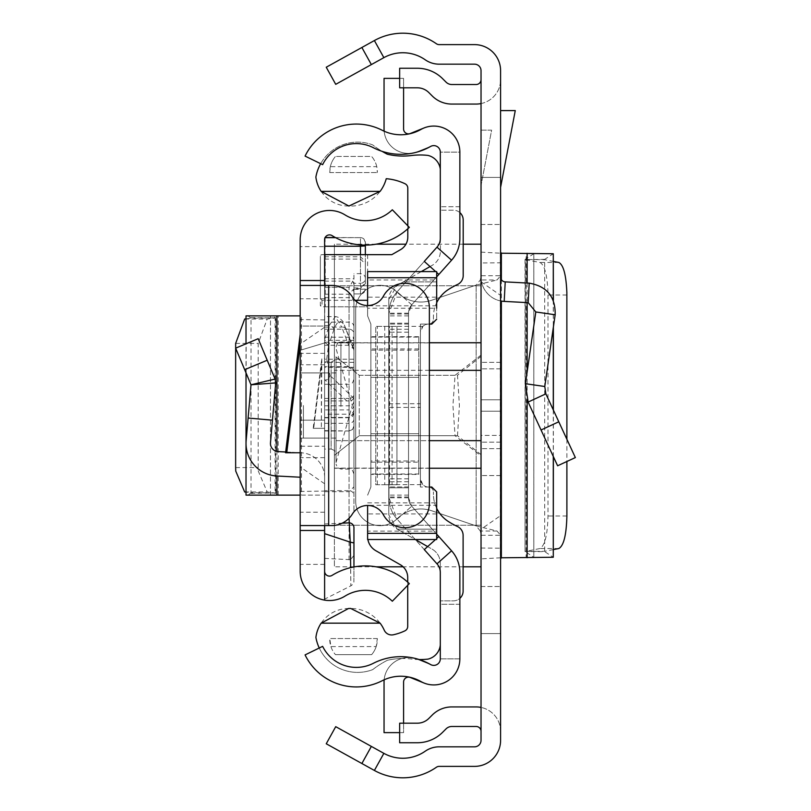 <?xml version="1.0" encoding="UTF-8"?>
<svg xmlns="http://www.w3.org/2000/svg" width="811" height="811" viewBox="0 0 811 811"><rect width="100%" height="100%" fill="white"/><g stroke="black" fill="none" stroke-linecap="round" stroke-linejoin="round"><path stroke-width="0.61" stroke-dasharray="4.05 3.04" d="M566.889 295.001L548.003 295.001L547.972 292.467C547.222 274.878 544.556 264.883 539.964 262.48L525.305 259.611L525.052 551.531L533.82 557.289L533.82 253.711L525.052 259.469L544.698 259.713L553.376 261.416M548.003 295.001L548.003 515.999C547.526 534.895 544.84 545.732 539.964 548.52L525.052 551.531L544.698 551.632L553.284 557.258L500.59 557.786L500.59 515.603L481.035 529.228L481.035 558.86L481.035 252.14L481.035 529.228M566.889 439.278L566.889 461.489M553.376 549.584L544.698 551.287L525.305 551.389M501.36 557.786L500.59 557.786L500.59 558.86L500.59 252.14L500.59 253.214L553.284 253.742L544.698 259.368L544.698 551.632M500.59 399.793L500.59 448.676L500.59 399.793L481.035 399.793L481.035 411.207L481.035 362.324L481.035 448.676L481.035 362.324L481.035 399.793L500.59 399.793M500.59 411.207L500.59 448.676L500.59 411.207L481.035 411.207L481.035 448.676L481.035 411.207L500.59 411.207M500.59 405.5L500.59 368.843L500.59 405.5M500.59 177.396L500.59 79.63L500.59 177.396L481.035 177.396L481.035 79.63L481.035 177.396L500.59 177.396M500.59 633.604L500.59 731.37L500.59 633.604L481.035 633.604L481.035 731.37L481.035 633.604L500.59 633.604M361.878 763.516L371.357 746.414L335.724 726.666L326.245 743.768L374.388 770.45A58.656 58.656 0 0 0 436.379 767.257A4.886 4.886 0 0 1 439.177 766.385L474.516 766.385A26.074 26.074 0 0 0 500.59 740.311L500.59 70.689A26.074 26.074 0 0 0 474.516 44.615L439.177 44.615A4.886 4.886 0 0 1 436.379 43.743A58.656 58.656 0 0 0 374.388 40.55L326.245 67.232L335.724 84.334L371.357 64.586L361.878 47.484M500.59 277.007L500.59 300.952L500.59 277.007A4.886 4.886 0 0 0 505.223 281.883L504.199 301.408A24.442 24.442 0 0 1 481.035 277.007L481.035 475.56L481.035 435.416L500.59 435.416L500.59 300.952L500.59 475.56L500.59 435.416L481.035 435.416L481.035 277.007A24.442 24.442 0 0 0 500.59 300.952M500.59 110.59L500.59 187.392L500.59 110.59L515.269 110.59L500.59 187.392M481.035 252.14L500.59 253.214L500.59 262.805L481.035 262.967M481.035 281.772L500.59 295.397L500.59 262.805M500.59 295.397L500.59 515.603M481.035 405.5L481.035 566.808L481.035 405.5M371.357 746.414L383.867 753.348A39.1 39.1 0 0 0 425.197 751.219A24.442 24.442 0 0 1 439.177 746.83L474.516 746.83A6.518 6.518 0 0 0 481.035 740.311L481.035 70.689A6.518 6.518 0 0 0 474.516 64.17L439.177 64.17A24.442 24.442 0 0 1 425.197 59.781A39.1 39.1 0 0 0 383.867 57.652L371.357 64.586M481.035 185.537L481.035 130.145L491.628 130.145L481.035 185.537L481.035 130.145L491.628 130.145L481.035 185.537M481.035 586.515L500.59 586.515L481.035 586.515M497.021 531.012L480.325 531.012L481.035 535.28L500.59 535.28L497.021 531.012L476.148 525.903L431.695 510.758A33.586 33.586 0 0 0 397.289 518.635A24.442 24.442 0 0 1 355.684 501.228L355.684 309.772A24.442 24.442 0 0 1 397.289 292.365A33.586 33.586 0 0 0 431.695 300.242L476.148 285.097L480.325 279.988L481.035 275.72L500.59 275.72L497.021 279.988L480.325 279.988M481.035 224.485L500.59 224.485L481.035 224.485M481.035 103.575A24.442 24.442 0 0 0 500.59 79.63A24.442 24.442 0 0 1 476.148 104.072L451.818 104.072A27.696 27.696 0 0 1 432.233 95.962L428.857 92.586A16.291 16.291 0 0 0 417.341 87.811L399.651 87.811L399.651 68.256L417.341 68.256A35.846 35.846 0 0 1 442.684 78.758L446.06 82.134A8.151 8.151 0 0 0 451.818 84.516L476.148 84.516A4.886 4.886 0 0 0 481.035 79.63M500.59 731.37A24.442 24.442 0 0 0 481.035 707.425A24.442 24.442 0 0 1 500.59 731.37M481.035 707.425A24.442 24.442 0 0 0 476.148 706.928L451.818 706.928A27.696 27.696 0 0 0 432.233 715.038L428.857 718.414A16.291 16.291 0 0 1 417.341 723.189L399.651 723.189L399.651 742.744L417.341 742.744A35.846 35.846 0 0 0 442.684 732.242L446.06 728.866A8.151 8.151 0 0 1 451.818 726.484L476.148 726.484A4.886 4.886 0 0 1 481.035 731.37M480.325 531.012L476.148 525.903L431.695 510.758A33.586 33.586 0 0 0 397.289 518.635A24.442 24.442 0 0 1 355.684 501.228L355.684 309.772A24.442 24.442 0 0 1 397.289 292.365A33.586 33.586 0 0 0 431.695 300.242L476.148 285.097L497.021 279.988M500.59 475.56L481.035 475.56L500.59 475.56M535.807 311.971L525.437 383.704L544.779 386.502L555.16 314.769L535.807 311.971L528.174 302.665L504.199 301.408M555.16 314.769C555.565 296.785 546.908 286.242 529.198 283.14L505.223 281.883M544.779 386.502L545.854 393.842L528.113 402.063L525.437 383.704M545.854 393.842L575.344 457.556L557.613 465.788L528.113 402.063M500.59 557.786L481.035 558.86M544.698 259.368L525.305 259.611M501.36 253.214L500.59 253.214M429.374 468.251L334.396 468.251L334.396 370.343L481.035 370.343L481.035 244.192L481.035 342.901L334.396 342.901L334.396 308.515L334.396 342.749L429.374 342.749M334.396 308.515L334.396 244.192L334.396 308.515M334.396 468.251L334.396 566.808L334.396 440.657L429.374 440.657M481.035 454.687L457.485 435.71L359.263 435.71L334.396 455.346L334.396 355.654L334.396 525.254L334.396 455.346L359.263 435.71L359.263 375.29L359.263 435.71L455.062 435.71L481.035 455.883M481.035 355.117L455.062 375.29L452.923 405.5L455.062 435.71M429.374 370.343L334.396 370.343L334.396 342.749M457.485 435.71L459.411 405.5L457.485 375.29L359.263 375.29L334.396 355.654L334.396 285.746L334.396 355.654L359.263 375.29L455.062 375.29M334.396 342.901L334.396 440.657L481.035 440.657M481.035 370.343L481.035 342.901M334.396 525.254L481.035 525.254L334.396 525.254M481.035 356.313L457.485 375.29M334.396 285.746L481.035 285.746L334.396 285.746M285.573 452.751L300.182 452.751L300.182 334.244L300.182 452.751L278.183 451.595A8.151 8.151 0 0 1 270.489 442.755L275.71 382.904L251.015 384.789L275.101 379.051L258.182 338.694L235.646 348.152L244.669 369.674L267.204 360.226M324.613 364.768L300.182 364.768L300.182 446.232L324.613 446.232L324.613 364.768L324.613 446.232M300.182 405.5L300.182 438.082L300.182 405.5M324.613 246.635L324.613 239.782A4.886 4.886 0 0 1 332.084 235.626A63.238 63.238 0 0 0 409.312 227.364L392.331 209.775A38.796 38.796 0 0 1 344.949 214.854A29.328 29.328 0 0 0 300.182 239.782L300.182 571.218A29.328 29.328 0 0 0 344.949 596.146A38.796 38.796 0 0 1 392.331 601.225L409.312 583.636A63.238 63.238 0 0 0 332.084 575.374A4.886 4.886 0 0 1 324.613 571.218L324.613 246.635L300.182 246.635M300.182 334.244L300.182 452.751L285.665 451.991M272.455 420.169L248.115 418.04L246.149 440.637A32.582 32.582 0 0 0 276.906 476.006L300.182 477.223L300.182 326.063L324.613 326.063L324.613 342.941L324.613 326.063L300.182 326.063M324.613 483.751L300.182 466.933L300.182 315.885L300.182 344.067L324.613 327.249L324.613 315.885L324.613 495.115L324.613 327.249M300.182 466.933L300.182 344.067M313.208 428.309L324.613 428.309L324.613 358.249L324.613 428.309L313.208 428.309L321.845 358.249L321.359 428.309L321.359 365.994L321.845 358.249L324.613 358.249M324.613 420.169L324.613 477.223A24.442 24.442 0 0 0 301.459 452.822A24.442 24.442 0 0 1 324.613 477.223L324.613 420.169L300.182 420.169L324.613 420.169M324.613 405.5L324.613 438.082L324.613 405.5M328.688 525.579L300.182 525.579L324.613 525.579L324.613 285.421L300.182 285.421L331.608 285.421A24.442 24.442 0 0 1 352.41 297.019A17.923 17.923 0 0 0 383.431 296.127A24.442 24.442 0 0 1 429.374 307.744L429.374 503.256A24.442 24.442 0 0 1 383.431 514.873A17.923 17.923 0 0 0 352.41 513.981A24.442 24.442 0 0 1 331.608 525.579L328.688 525.579L328.688 285.421M324.613 564.365L300.182 564.365M324.613 353.363L300.182 353.363M324.613 457.637L300.182 457.637M301.459 452.822L300.182 452.751L301.459 452.822M248.115 418.04L251.015 384.789L244.669 369.674M300.182 315.885L246.149 315.885L246.149 495.115L272.455 495.115L275.71 493.159L267.204 491.973L258.283 471.069L258.182 467.592L258.182 343.408L267.204 319.027L275.71 317.841L272.455 315.885M301.459 495.115L324.613 495.115L301.459 495.115L301.459 315.885M300.182 495.115L272.455 495.115M251.015 317.628L275.71 317.841L251.015 318.236L248.115 315.885M246.017 318.855L251.015 318.236L251.015 492.764L275.101 492.956L275.101 318.044M248.115 495.115L251.015 492.764L246.017 492.145M251.015 493.372L275.101 492.956M270.458 495.115L270.489 315.885L270.458 495.115M336.028 406.199L336.028 357.033L336.028 453.978L334.588 450.521L331.131 449.081L331.131 361.919L331.131 449.081L324.613 449.081L324.613 361.919L324.613 449.081M324.613 361.919L331.131 361.919L334.588 360.479L336.028 357.022L336.028 404.801M353.951 404.517L353.951 406.483L353.951 404.517M336.028 404.659L336.028 406.341L336.028 404.659M324.613 558.373L350.474 559.691L350.849 585.866L324.613 599.157L324.613 281.113L324.613 367.312L353.951 367.312L353.951 273.642L353.951 345.293L353.951 288.675L353.931 293.937L353.353 289.385L349.054 294.18L324.613 294.18L324.613 366.684L324.613 259.094L324.613 345.293L353.951 345.293M324.613 342.729A4.886 3.852 18.4 0 1 328.343 346.429L326.752 359.263L324.613 359.222L324.613 571.218M325.11 237.653L324.613 345.293M324.613 281.113L352.765 281.113L353.951 284.205L353.951 367.312M353.951 359.232L324.613 359.232L324.613 367.312M324.613 237.653L324.613 294.18M326.752 359.263L329.915 375.341A4.886 4.613 134 0 1 325.17 380.106L349.054 403.158L349.054 414.198L324.613 414.198M324.613 379.193L325.17 380.106L324.613 380.106M346.52 330.868L353.951 350.747L353.586 348.608L349.054 346.145L341.776 327.127A4.886 3.69 -16.9 0 1 346.449 329.469A4.886 3.69 -16.9 0 1 346.52 330.868C342.364 318.855 338.187 318.399 333.96 329.499A4.886 3.852 -161.6 0 0 329.215 325.586L335.247 316.584L341.776 327.127L324.613 327.127M324.613 256.752L360.459 256.752L360.459 237.653L335.592 237.653M360.459 254.664L360.459 289.385L365.355 289.051A4.886 4.876 0 0 1 360.459 293.927L360.459 288.675L365.355 283.708L365.355 261.507L360.459 256.752M360.459 288.675L353.951 288.675M324.613 259.094L360.459 259.094L365.355 263.849L365.355 282.988L360.459 287.946L360.459 283.333L353.951 283.333M353.951 287.946L360.459 287.946M324.613 278.771L353.951 278.771M324.613 287.266L349.298 287.266L352.765 281.113M324.613 322.139L349.054 322.139L349.054 287.317L324.613 287.317M353.951 350.747L353.951 511.853L353.951 486.813L349.054 491.659L324.613 491.659M353.951 577.087L353.951 566.94L353.87 582.166L353.099 584.072L350.859 585.866L350.666 567.629M324.613 523.967L342.212 523.166M353.941 293.927L360.459 293.927L353.931 293.937L353.951 371.57L352.511 368.123L349.054 366.684L349.054 346.145M365.355 283.708L365.355 254.664M360.459 244.912L360.459 237.653A4.886 4.805 180 0 1 365.355 242.459L365.355 245.104M365.355 245.895L365.355 261.507M353.951 486.813L353.951 284.205M365.355 263.849L365.355 278.457A4.886 4.805 0 0 0 360.459 273.642L360.459 259.094M353.951 555.474L350.474 559.691M353.951 398.262L349.054 403.158M365.355 242.459L365.355 245.611M365.355 282.988L365.355 278.457A4.886 4.876 0 0 1 360.459 283.333L360.459 273.642L353.951 273.642M336.028 405.5L336.028 462.523L336.028 405.5M303.436 405.5L303.436 438.082L303.436 405.5M408.531 487.786L388.976 487.786L388.976 323.214L388.976 487.786L388.976 323.214L388.976 487.786L388.976 323.214L388.976 487.786L408.531 487.786L408.531 323.214L408.531 487.786L408.531 323.214L408.531 487.786L408.531 323.214L408.531 487.786L388.976 487.786L408.531 487.786M408.531 315.885L388.976 315.885L388.976 497.782A32.176 32.176 0 0 0 397.157 519.222L436.987 563.827A13.037 13.037 0 0 1 440.302 572.505A13.037 13.037 0 0 0 436.987 563.827A13.037 13.037 0 0 1 440.302 572.505L440.302 604.276L459.857 604.276L459.857 572.505A32.582 32.582 0 0 0 451.575 550.801A32.582 32.582 0 0 1 459.857 572.505L459.857 604.276L440.302 604.276L440.302 572.505L440.302 658.867A6.518 6.518 0 0 1 431.34 664.908A6.518 6.518 0 0 0 440.302 658.867A6.518 6.518 0 0 1 430.57 664.533A6.518 6.518 0 0 0 440.302 658.867A6.518 6.518 0 0 1 430.57 664.533A60.288 60.288 0 0 0 373.374 663.286A60.288 60.288 0 0 1 430.57 664.533A60.288 60.288 0 0 0 373.374 663.286A37.478 37.478 0 0 1 322.636 646.347L305.068 654.913L322.636 646.347A37.478 37.478 0 0 0 373.374 663.286A37.478 37.478 0 0 1 322.636 646.347L305.068 654.913A57.023 57.023 0 0 0 382.275 680.693A57.023 57.023 0 0 1 305.068 654.913A57.023 57.023 0 0 0 382.275 680.693A40.732 40.732 0 0 1 420.919 681.534A40.732 40.732 0 0 0 382.275 680.693A40.732 40.732 0 0 1 420.919 681.534A26.074 26.074 0 0 0 459.857 658.867A26.074 26.074 0 0 1 420.919 681.534A26.074 26.074 0 0 0 459.857 658.867L459.857 572.505A32.582 32.582 0 0 0 451.575 550.801L411.735 506.196A12.631 12.631 0 0 1 408.531 497.782L408.531 313.218A12.631 12.631 0 0 1 411.735 304.804L451.575 260.199A32.582 32.582 0 0 0 459.857 238.495L459.857 152.133A26.074 26.074 0 0 0 420.919 129.466A26.074 26.074 0 0 1 459.857 152.133A26.074 26.074 0 0 0 420.919 129.466A40.732 40.732 0 0 1 382.275 130.307A40.732 40.732 0 0 0 420.919 129.466A40.732 40.732 0 0 1 382.275 130.307A57.023 57.023 0 0 0 305.068 156.087A57.023 57.023 0 0 1 382.275 130.307A57.023 57.023 0 0 0 305.068 156.087L322.636 164.653A37.478 37.478 0 0 1 373.374 147.714A37.478 37.478 0 0 0 322.636 164.653A37.478 37.478 0 0 1 373.374 147.714A60.288 60.288 0 0 0 430.57 146.467A60.288 60.288 0 0 1 373.374 147.714A60.288 60.288 0 0 0 430.57 146.467A6.518 6.518 0 0 1 440.302 152.133A6.518 6.518 0 0 0 430.57 146.467A6.518 6.518 0 0 1 440.302 152.133L459.857 152.133A26.074 26.074 0 0 0 424.021 127.966A26.074 26.074 0 0 1 459.857 152.133L440.302 152.133A6.518 6.518 0 0 0 431.34 146.092A6.518 6.518 0 0 1 440.302 152.133L440.302 238.495A13.037 13.037 0 0 1 436.987 247.173A13.037 13.037 0 0 0 440.302 238.495A13.037 13.037 0 0 1 436.987 247.173L397.157 291.778L436.987 247.173L451.575 260.199A32.582 32.582 0 0 0 459.857 238.495L459.857 206.724L459.857 238.495A32.582 32.582 0 0 1 451.575 260.199L411.735 304.804L451.575 260.199M436.683 534.135L411.735 506.196L408.531 497.782L408.531 313.218L411.735 304.804A12.631 12.631 0 0 0 408.531 313.218L408.531 497.782A12.631 12.631 0 0 0 411.735 506.196L451.575 550.801L411.735 506.196A12.631 12.631 0 0 1 408.531 497.782L408.531 313.218A12.631 12.631 0 0 1 411.735 304.804L436.683 276.865M388.976 315.885L388.976 313.218A32.176 32.176 0 0 1 397.157 291.778L436.987 247.173M424.285 549.594L397.157 519.222A32.176 32.176 0 0 1 388.976 497.782L388.976 313.218A32.176 32.176 0 0 1 397.157 291.778L424.285 261.406M397.157 519.222A32.176 32.176 0 0 1 388.976 497.782L388.976 313.218L397.157 291.778A32.176 32.176 0 0 0 388.976 313.218L388.976 497.782L397.157 519.222L411.735 506.196L397.157 519.222M459.857 206.724L440.302 206.724L459.857 206.724M436.683 272.486L435.7 271.604M436.683 538.514L435.568 539.518M440.302 658.867L459.857 658.867A26.074 26.074 0 0 1 424.021 683.034A26.074 26.074 0 0 0 459.857 658.867L440.302 658.867M408.531 486.965L388.976 486.965L408.531 486.965M408.531 324.035L388.976 324.035L408.531 324.035M408.531 497.782L388.976 497.782M408.531 313.218L388.976 313.218M411.735 304.804L397.157 291.778L411.735 304.804M408.531 323.214L388.976 323.214L408.531 323.214M399.651 732.627L403.594 732.627L403.594 682.031A4.886 4.886 0 0 1 410.315 677.499L424.021 683.034M403.594 723.189L403.594 732.627L384.049 732.627L384.049 682.031A24.442 24.442 0 0 1 417.645 659.373L431.34 664.908L417.645 659.373A24.442 24.442 0 0 0 384.15 679.79M399.651 78.373L403.594 78.373L403.594 128.969A4.886 4.886 0 0 0 410.315 133.501L424.021 127.966M384.15 131.21A24.442 24.442 0 0 0 417.645 151.627L431.34 146.092L417.645 151.627A24.442 24.442 0 0 1 384.049 128.969L384.049 78.373L403.594 78.373L403.594 87.811M324.613 254.664L321.997 254.664A1.632 1.632 180 0 0 320.365 256.286A1.632 1.632 0 0 1 321.997 254.664L391.825 254.664L400.421 249.737A14.669 14.669 0 0 0 407.801 237.015L407.801 188.152A4.886 4.886 0 0 0 405.013 183.742A53.729 53.729 0 0 0 386.239 178.704A36.748 36.748 0 0 1 348.902 206.035A32.896 32.896 0 0 1 315.874 177.072A42.365 42.365 0 0 1 372.685 144.905A90.65 90.65 0 0 0 387.303 154.202A67.293 67.293 0 0 0 411.593 155.509A70.557 70.557 0 0 1 427.934 155.408A16.2 16.2 0 0 1 440.383 172.449L440.383 251.207A16.291 16.291 0 0 1 432.182 265.349L396.984 285.502A16.291 16.291 0 0 0 388.783 299.644L388.783 514.884A16.291 16.291 0 0 0 396.984 529.025L432.101 549.138A16.291 16.291 0 0 1 440.302 563.28L440.302 642.069A16.027 16.027 0 0 1 440.302 644.938M320.669 163.7A42.365 42.365 0 0 1 372.685 144.905A90.65 90.65 0 0 0 382.133 151.353M319.25 647.999A42.365 42.365 0 0 0 372.685 669.633A90.65 90.65 0 0 1 387.303 660.326A67.293 67.293 0 0 1 402.986 658.471A67.293 67.293 0 0 0 387.303 660.326A90.65 90.65 0 0 0 372.685 669.633A42.365 42.365 0 0 1 315.905 637.426A32.845 32.845 0 0 1 348.902 608.503A36.748 36.748 0 0 1 384.232 630.157A8.12 8.12 0 0 0 393.376 634.77A53.729 53.729 0 0 0 404.922 630.836A4.886 4.886 0 0 0 407.71 626.416L407.71 577.473A14.669 14.669 0 0 0 400.34 564.74L375.817 550.699A16.291 16.291 0 0 1 367.616 536.568L367.616 505.476M367.616 305.524L367.616 315.945L370.88 324.096L370.88 487.026L370.88 377.358L418.76 377.368L418.76 474.415L418.76 460.972L370.88 460.972L370.88 324.096L367.616 315.945L367.616 271.604M436.683 319.199L431.797 324.096L420.392 324.096L429.374 324.096L420.392 324.096L420.392 487.026L420.392 324.096L420.392 487.026L420.392 407.396L388.783 407.396L388.783 299.644L396.984 285.502L406.615 279.988L436.683 279.988L436.683 281.873L403.331 281.873L436.683 281.873L436.683 319.199L431.797 324.096L436.683 319.199L436.683 297.181L367.616 297.181M436.683 297.181L436.683 308.251L367.616 308.251M418.76 336.707L370.88 336.707L370.88 324.096L370.88 487.026L367.616 495.176L370.88 487.026L367.616 495.176L370.88 487.026L370.88 474.415L418.76 474.415M367.616 254.664L367.616 306.801L321.997 306.801A1.632 1.632 0 0 1 320.365 305.169L320.365 256.286L320.365 298.651L321.997 300.283L354.985 300.283M459.857 212.594A9.773 9.773 0 0 0 453.42 210.181L440.383 210.181L453.42 210.181A9.773 9.773 0 0 1 463.193 219.953L463.193 275.618A9.773 9.773 0 0 1 457.526 284.489A74.947 74.947 0 0 0 448.351 289.537A32.582 32.582 0 0 0 433.429 316.919A32.582 32.582 0 0 1 436.683 302.716M433.429 319.199L433.429 316.919L433.429 319.199A4.886 4.886 0 0 1 428.543 324.096A4.886 4.886 0 0 0 433.429 319.199M388.783 484.633L422.774 484.633A8.151 8.151 0 0 0 428.543 487.026A4.886 4.886 0 0 1 433.429 491.912A4.886 4.886 0 0 0 428.543 487.026A8.151 8.151 0 0 1 420.392 478.875L420.392 332.236A8.151 8.151 0 0 1 428.543 324.096A8.151 8.151 0 0 0 422.896 326.367L388.783 326.367M436.683 508.315A32.582 32.582 0 0 1 433.429 494.112L433.429 491.912L433.429 494.112A32.582 32.582 0 0 0 448.331 521.483A74.947 74.947 0 0 0 457.455 526.511A9.773 9.773 0 0 1 463.111 535.382L463.111 591.087A9.773 9.773 0 0 1 453.339 600.87L440.302 600.87L453.339 600.87A9.773 9.773 0 0 0 459.857 598.376M419.186 659.546A70.557 70.557 0 0 1 411.593 659.029A67.293 67.293 0 0 0 402.986 658.471A67.293 67.293 0 0 1 411.593 659.029A70.557 70.557 0 0 0 427.934 659.12A16.027 16.027 0 0 0 440.302 642.069L440.302 563.28A16.291 16.291 0 0 0 432.101 549.138L427.65 546.584M376.77 166.66A23.813 23.813 0 0 0 371.631 156.442L335.46 156.442L371.631 156.442A23.813 23.813 0 0 1 377.348 172.55L376.77 166.66L330.33 166.66L329.742 172.55A23.813 23.813 0 0 1 335.46 156.442A23.813 23.813 0 0 0 330.33 166.66M329.742 172.55L377.348 172.55L329.742 172.55M330.929 646.6A23.813 23.813 0 0 0 335.46 654.659A23.813 23.813 0 0 1 329.742 638.551L330.929 646.6L376.172 646.6L377.348 638.551A23.813 23.813 0 0 1 371.631 654.659L335.46 654.659L371.631 654.659A23.813 23.813 0 0 0 376.172 646.6M377.348 638.551L329.742 638.551L377.348 638.551M384.759 326.377L384.759 484.745L375.767 484.745L375.767 326.377L396.944 326.377L375.767 326.377L375.767 484.745L396.944 484.745L396.944 326.377L396.944 484.745L389.544 484.745L389.544 326.377M388.783 407.396L388.783 514.884L397.238 529.178L436.683 529.178L436.683 491.912L431.797 487.026L436.683 491.912L436.683 505.314L367.616 505.314M420.392 407.396L420.392 324.096L431.797 324.096M370.88 324.096L367.616 315.945L370.88 324.096M429.374 487.026L420.392 487.026L429.374 487.026M370.88 337.123L418.76 337.123L418.76 473.989L370.88 473.989M431.797 487.026L436.683 491.912M436.683 529.178L397.238 529.178L400.644 531.124L436.683 531.124L436.683 529.178M436.683 539.518L436.683 531.124M367.616 539.518L367.616 531.124L400.644 531.124L415.303 539.518M367.616 502.871L436.683 502.871L436.683 513.931L436.683 505.314M430.063 266.566L432.182 265.349A16.291 16.291 180 0 0 440.383 251.207L440.383 172.449A16.2 16.2 0 0 0 440.302 169.104M436.683 279.988L436.683 271.604M421.264 271.604L406.615 279.988L367.616 279.988M367.89 539.518A16.291 16.291 0 0 1 367.616 536.568L367.616 531.124M407.801 228.773L407.801 225.793M407.71 585.289L407.71 582.156M370.88 336.707L370.88 350.149L418.76 350.149M418.76 460.972L418.76 433.753L370.88 433.753L418.76 433.753L418.76 377.368L370.88 377.358L370.88 350.149M370.88 460.972L370.88 474.415M418.76 337.123L418.76 473.989M325.252 254.664L325.252 306.801L321.997 306.801L320.365 305.169L320.365 298.651M325.252 306.801L367.616 306.801M422.774 484.633L420.392 478.875L420.392 332.236L422.896 326.367M384.759 484.745L389.544 484.745M558.85 262.48L539.964 262.48M566.889 515.999L548.003 515.999M558.85 548.52L539.964 548.52M527.13 557.715L526.106 557.715L526.106 253.285L527.13 253.285M383.867 753.348L374.388 770.45M383.867 57.652L374.388 40.55M476.148 525.903L476.148 285.097L476.148 525.903M529.198 283.14L528.174 302.665M558.789 421.781L541.049 429.992M500.336 253.214L500.336 557.786M481.035 548.033L500.59 548.195M533.8 253.742L533.8 557.258M525.052 259.469L525.052 551.531M501.36 279.643L501.36 301.094M527.13 283.039L527.13 302.615M527.13 371.985L527.13 399.691M553.284 300.1L553.284 327.685M553.284 409.9L553.284 456.441M334.396 468.099L481.035 468.099M286.749 452.751L300.182 343.783M324.613 298.803L300.182 298.803M324.613 512.197L300.182 512.197M300.182 350.301L324.613 342.941L300.182 350.301M278.183 495.115L278.183 315.885M300.182 491.456L324.613 491.071M324.613 319.929L300.182 319.544M244.669 319.027L267.204 319.027M235.646 343.408L258.182 343.408M235.646 467.592L258.182 467.592M244.669 491.973L267.204 491.973M275.71 493.159L275.71 317.841M276.906 476.006L276.906 451.433M321.359 365.994L313.675 428.309L321.359 365.994M349.054 404.588L349.054 469.042L349.054 404.588M340.914 406.412L340.914 341.958L340.914 406.412M353.951 326.904A4.886 4.754 0 0 0 349.054 322.139L349.054 559.854M324.613 423.291L349.054 423.291L349.054 490.685L324.613 490.685M324.613 297.637L349.054 297.637L349.054 329.175L324.613 329.175M349.054 294.18L349.054 297.637A4.886 4.836 180 0 1 353.951 302.483M353.951 340.336L324.613 340.336M353.951 362.345L324.613 362.345M324.613 325.586L329.215 325.586L324.613 339.444M324.613 342.212L349.054 342.212L349.054 366.684L324.613 366.684M353.951 346.398A4.886 4.187 180 0 0 349.054 342.212L349.054 329.175A4.886 4.836 180 0 1 353.951 334.02M365.355 289.051L363.946 292.477L360.459 293.937L360.459 289.385L353.353 289.385M324.613 337.214L353.951 337.214M349.054 518.259L349.054 490.685A4.886 4.866 180 0 1 353.951 495.551M353.951 419.165A4.886 4.116 0 0 1 349.054 423.291L349.054 430.976L324.613 430.621M324.613 405.794L349.054 405.794L349.054 430.621A4.886 4.856 180 0 0 353.951 425.765M353.951 400.948A4.886 4.856 180 0 1 349.054 405.794L349.054 398.444L324.613 398.444M324.613 400.918L349.054 400.918L349.054 384.292L349.054 398.444A4.886 4.116 180 0 0 353.951 394.328M353.951 396.934A4.886 3.984 0 0 1 349.054 400.918L349.054 409.91L324.613 409.91M324.613 417.695L349.054 417.695L349.054 409.91A4.886 4.886 0 0 0 353.951 405.024M353.951 412.809L349.054 417.837L349.054 414.198A4.886 4.754 180 0 0 353.951 409.443M353.941 398.525L329.915 375.341M333.96 329.499L328.343 346.429M408.531 495.115L388.976 495.115M436.987 563.827L451.575 550.801M408.531 497.011L388.976 497.011M408.531 313.989L388.976 313.989M408.531 478.825L388.976 478.825M408.531 332.175L388.976 332.175M408.531 329.236L388.976 329.236M408.531 481.764L388.976 481.764M436.683 305.798L367.616 305.798M388.783 403.716L420.392 403.716M370.88 462.169L418.76 462.169M418.76 348.943L370.88 348.943M321.997 300.283L321.997 306.801M377.348 484.745L377.348 326.377M392.058 326.377L392.058 484.745M500.59 368.843L481.035 368.843L500.59 368.843M500.59 442.157L481.035 442.157L500.59 442.157M500.59 362.324L481.035 362.324L500.59 362.324M500.59 448.676L481.035 448.676L500.59 448.676M525.031 259.5L525.031 551.5M553.376 300.313L553.376 327.076M553.376 410.092L553.376 456.634M463.193 244.192L405.916 244.192M376.081 244.192L334.396 244.192M463.111 566.808L403.118 566.808M376.081 566.808L354.681 566.808M353.951 566.808L334.396 566.808M324.613 372.918L300.182 372.918M324.613 438.082L300.182 438.082M275.74 493.129L275.74 317.871M246.017 372.898L246.017 343.793M336.028 346.844L337.457 343.388L340.914 341.958L350.24 341.806L352.511 340.529L353.951 337.072M353.951 473.928L352.511 470.471L350.24 469.194L340.914 469.042L337.457 467.612L336.028 464.156M353.596 348.608L342.921 321.399L338.937 317.537L336.119 316.635L324.613 316.584M353.951 412.637L352.511 416.094L350.24 417.381L324.613 417.523M353.951 426.089L352.511 429.546L349.054 430.976L324.613 430.976M353.951 379.406L352.511 382.863L349.054 384.292L324.613 384.292M353.951 412.951L352.511 416.408L350.24 417.695L324.613 417.837M365.355 242.408L363.916 238.951L361.645 237.664L335.338 237.511M325.17 237.511L324.613 237.511M336.028 462.523L352.319 405.5L336.028 348.477M336.028 438.082L303.436 438.082M336.028 372.918L303.436 372.918M436.683 513.931L367.616 513.931"/><path stroke-width="1.22" d="M566.889 439.278L566.859 292.467C566.108 274.878 563.442 264.883 558.85 262.48L553.376 261.416M566.889 461.489L566.889 515.999C566.413 534.895 563.726 545.732 558.85 548.52L553.376 549.584M553.284 456.441L553.284 557.258L553.376 456.634M553.284 557.258L501.36 557.786L500.59 558.86M361.878 763.516L326.245 743.768L335.724 726.666L371.357 746.414L361.878 763.516L374.388 770.45A58.656 58.656 0 0 0 436.379 767.257A4.886 4.886 0 0 1 439.177 766.385L474.516 766.385A26.074 26.074 0 0 0 500.59 740.311L500.59 70.689A26.074 26.074 0 0 0 474.516 44.615L439.177 44.615A4.886 4.886 0 0 1 436.379 43.743A58.656 58.656 0 0 0 374.388 40.55L361.878 47.484L371.357 64.586L335.724 84.334L326.245 67.232L361.878 47.484M371.357 746.414L383.867 753.348A39.1 39.1 0 0 0 425.197 751.219A24.442 24.442 0 0 1 439.177 746.83L474.516 746.83A6.518 6.518 0 0 0 481.035 740.311L481.035 70.689A6.518 6.518 0 0 0 474.516 64.17L439.177 64.17A24.442 24.442 0 0 1 425.197 59.781A39.1 39.1 0 0 0 383.867 57.652L371.357 64.586M481.035 731.37A4.886 4.886 0 0 0 476.148 726.484L451.818 726.484A8.151 8.151 0 0 0 446.06 728.866L442.684 732.242A35.846 35.846 0 0 1 417.341 742.744L399.651 742.744L399.651 723.189L417.341 723.189A16.291 16.291 0 0 0 428.857 718.414L432.233 715.038A27.696 27.696 0 0 1 451.818 706.928L476.148 706.928A24.442 24.442 0 0 1 481.035 707.425M481.035 79.63A4.886 4.886 0 0 1 476.148 84.516L451.818 84.516A8.151 8.151 0 0 1 446.06 82.134L442.684 78.758A35.846 35.846 0 0 0 417.341 68.256L399.651 68.256L399.651 87.811L417.341 87.811A16.291 16.291 0 0 1 428.857 92.586L432.233 95.962A27.696 27.696 0 0 0 451.818 104.072L476.148 104.072A24.442 24.442 0 0 0 481.035 103.575M500.59 277.007A4.886 4.886 0 0 0 505.223 281.883L504.199 301.408A24.442 24.442 0 0 1 500.59 300.952M545.854 393.842L575.354 457.576L557.613 465.788L528.113 402.063L525.437 383.704L544.779 386.502L545.854 393.842L528.113 402.063M505.223 281.883L529.198 283.14C546.908 286.242 555.565 296.785 555.16 314.769L535.807 311.971L525.437 383.704M555.16 314.769L544.779 386.502M504.199 301.408L528.174 302.665L535.807 311.971M500.59 110.59L515.269 110.59L500.59 187.392M500.59 252.14L501.36 253.214L553.284 253.742L553.284 300.1M553.376 300.313L553.284 253.742M300.182 495.115L276.906 495.115L276.906 476.006L300.182 477.223L300.182 452.751L285.573 452.751L300.182 334.244L300.182 326.063M300.182 446.232L300.182 364.768M324.613 525.579L324.613 530.475L300.182 530.475L300.182 280.525L324.613 280.525L324.613 285.421M324.613 280.525L324.613 239.782A4.886 4.886 0 0 1 332.084 235.626A63.238 63.238 0 0 0 409.312 227.364L392.331 209.775A38.796 38.796 0 0 1 344.949 214.854A29.328 29.328 0 0 0 300.182 239.782L300.182 280.525M300.182 530.475L300.182 571.218A29.328 29.328 0 0 0 344.949 596.146A38.796 38.796 0 0 1 392.331 601.225L409.312 583.636A63.238 63.238 0 0 0 332.084 575.374A4.886 4.886 0 0 1 324.613 571.218L324.613 599.157M324.613 530.475L324.613 571.218M300.182 525.579L328.688 525.579L328.688 285.421L300.182 285.421M328.688 285.421L331.608 285.421A24.442 24.442 0 0 1 352.41 297.019A17.923 17.923 0 0 0 383.431 296.127A24.442 24.442 0 0 1 429.374 307.744L429.374 503.256A24.442 24.442 0 0 1 383.431 514.873A17.923 17.923 0 0 0 352.41 513.981A24.442 24.442 0 0 1 331.608 525.579L328.688 525.579M285.665 451.991L278.183 451.595A8.151 8.151 0 0 1 270.489 442.755L272.455 420.169L248.115 418.04L246.149 440.637A32.582 32.582 0 0 0 276.906 476.006M244.669 369.674L267.204 360.226L258.182 338.694L235.646 348.152L251.015 384.789L275.71 382.904L272.455 420.169M267.204 360.226L275.101 379.051L251.015 384.789L248.115 418.04M275.101 379.051L275.71 382.904L275.101 379.051M300.182 315.885L246.149 315.885M246.017 492.145L244.669 491.973L235.737 471.069L235.646 467.592L235.646 343.408L244.669 319.027L246.017 318.855M276.906 495.115L246.149 495.115M365.355 254.664L365.355 245.104L365.355 245.895L360.459 246.23L360.459 244.912M350.666 567.629L350.24 542.143L324.613 533.658M342.212 523.166L349.054 522.852A4.886 4.866 0 0 1 353.951 527.718L353.951 566.94L353.951 527.718M353.951 542.934L350.24 542.143L349.054 518.259M459.857 238.495L459.857 152.133A26.074 26.074 0 0 0 420.919 129.466A40.732 40.732 0 0 1 382.275 130.307A57.023 57.023 0 0 0 305.068 156.087L322.636 164.653A37.478 37.478 0 0 1 373.374 147.714A60.288 60.288 0 0 0 430.57 146.467A6.518 6.518 0 0 1 440.302 152.133L440.302 238.495A13.037 13.037 0 0 1 436.987 247.173L451.575 260.199A32.582 32.582 0 0 0 459.857 238.495M435.7 271.604L424.285 261.406L436.987 247.173M436.683 276.865L438.863 274.432L436.683 272.486M438.863 274.432L451.575 260.199M435.568 539.518L424.285 549.594L436.987 563.827A13.037 13.037 0 0 1 440.302 572.505L440.302 658.867A6.518 6.518 0 0 1 430.57 664.533A60.288 60.288 0 0 0 373.374 663.286A37.478 37.478 0 0 1 322.636 646.347L305.068 654.913A57.023 57.023 0 0 0 382.275 680.693A40.732 40.732 0 0 1 420.919 681.534A26.074 26.074 0 0 0 459.857 658.867L459.857 572.505A32.582 32.582 0 0 0 451.575 550.801L436.683 534.135M438.863 536.568L436.683 538.514M424.021 683.034L410.315 677.499A4.886 4.886 0 0 0 403.594 682.031L403.594 723.189M384.15 679.79A24.442 24.442 0 0 0 384.049 682.031L384.049 732.627L399.651 732.627M424.021 127.966L410.315 133.501A4.886 4.886 0 0 1 403.594 128.969L403.594 87.811M399.651 78.373L384.049 78.373L384.049 128.969A24.442 24.442 0 0 0 384.15 131.21M319.25 647.999A42.365 42.365 0 0 1 315.905 637.426A32.845 32.845 0 0 1 321.156 623.162L348.517 608.503L350.707 608.453L380.116 623.162A36.748 36.748 0 0 1 384.232 630.157A8.12 8.12 0 0 0 393.376 634.77A53.729 53.729 0 0 0 404.922 630.836A4.886 4.886 0 0 0 407.71 626.416L407.71 585.289M382.133 151.353A90.65 90.65 0 0 0 387.303 154.202A67.293 67.293 0 0 0 411.593 155.509A70.557 70.557 0 0 1 427.934 155.408A16.2 16.2 0 0 1 440.302 169.104M436.683 277.757L367.616 277.757L367.616 271.604L436.683 271.604L436.683 308.251M459.857 598.376A9.773 9.773 0 0 0 463.111 591.087L463.111 535.382A9.773 9.773 0 0 0 457.455 526.511A74.947 74.947 0 0 1 448.331 521.483A32.582 32.582 0 0 1 436.683 508.315M436.683 302.716A32.582 32.582 0 0 1 448.351 289.537A74.947 74.947 0 0 1 457.526 284.489A9.773 9.773 0 0 0 463.193 275.618L463.193 219.953A9.773 9.773 0 0 0 459.857 212.594M367.616 277.757L367.616 305.524M431.797 324.096L429.374 324.096L431.797 324.096L436.683 319.199M431.797 487.026L429.374 487.026L431.797 487.026L436.683 491.912L436.683 502.871M436.683 491.912L436.683 539.518L367.616 539.518L367.616 533.354L436.683 533.354M367.616 505.476L367.616 533.354M324.613 254.664L391.825 254.664L400.421 249.737A14.669 14.669 0 0 0 407.801 237.015L407.801 228.773M430.063 266.566L421.264 271.604M407.801 225.793L407.801 188.152A4.886 4.886 0 0 0 405.013 183.742A53.729 53.729 0 0 0 386.239 178.704A36.748 36.748 0 0 1 380.116 191.366L321.146 191.366A32.896 32.896 0 0 1 315.874 177.072A42.365 42.365 0 0 1 320.669 163.7M354.985 300.283L367.616 300.283M380.116 191.366L348.902 206.035L321.146 191.366M367.89 539.518A16.291 16.291 0 0 0 375.817 550.699L400.34 564.74A14.669 14.669 0 0 1 407.71 577.473L407.71 582.156M415.303 539.518L427.65 546.584M321.156 623.162L380.116 623.162M440.302 644.938A16.027 16.027 0 0 1 427.934 659.12A70.557 70.557 0 0 1 419.186 659.546M383.867 753.348L374.388 770.45M383.867 57.652L374.388 40.55M558.789 421.781L541.049 429.992M529.198 283.14L528.174 302.665M501.36 253.214L501.36 279.643M501.36 301.094L501.36 557.786M527.13 253.285L527.13 283.039M527.13 302.615L527.13 371.985M527.13 399.691L527.13 557.715M553.284 327.685L553.284 409.9M429.374 342.749L481.035 342.749M481.035 370.343L429.374 370.343M481.035 468.251L429.374 468.251M429.374 440.657L481.035 440.657M276.906 451.433L276.906 315.885M300.182 343.783L286.749 452.751M324.613 246.23L360.459 246.23L360.459 254.664M335.592 237.653L325.11 237.653M436.987 563.827L451.575 550.801M553.376 327.076L553.376 410.092M481.035 244.192L463.193 244.192M405.916 244.192L376.081 244.192M481.035 566.808L463.111 566.808M403.118 566.808L376.081 566.808M354.681 566.808L353.951 566.808M246.017 495.115L246.017 372.898M246.017 343.793L246.017 315.885M335.338 237.511L325.17 237.511"/></g></svg>

